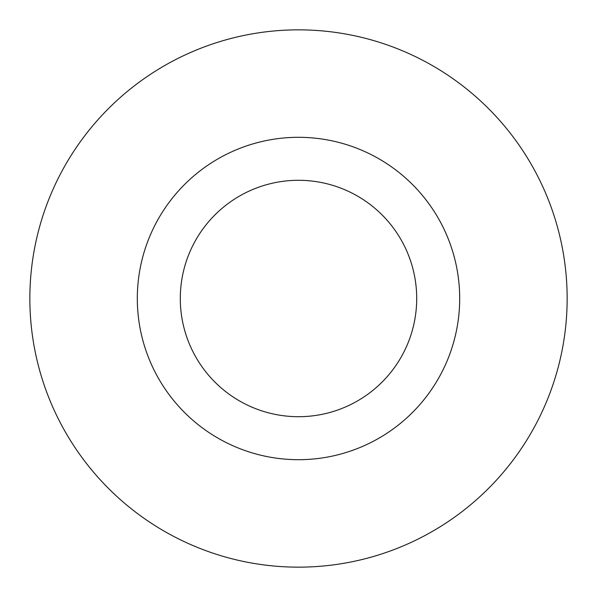 <?xml version="1.0" encoding="UTF-8"?>
<svg xmlns="http://www.w3.org/2000/svg" width="597" height="597" viewBox="0 0 597 597"><rect width="100%" height="100%" fill="white"/><g stroke="black" fill="none" stroke-linecap="round" stroke-linejoin="round"><path stroke-width="0.9" d="M416.706 298.5A118.206 118.206 0 0 0 298.5 180.294A118.206 118.206 0 0 0 180.294 298.5A118.206 118.206 0 0 0 298.5 416.706A118.206 118.206 0 0 0 416.706 298.5M567.15 298.5A268.65 268.65 0 0 0 298.5 29.85A268.65 268.65 0 0 0 29.85 298.5A268.65 268.65 0 0 0 298.5 567.15A268.65 268.65 0 0 0 567.15 298.5M459.69 298.5A161.19 161.19 0 0 1 298.5 459.69A161.19 161.19 0 0 1 137.31 298.5A161.19 161.19 0 0 1 298.5 137.31A161.19 161.19 0 0 1 459.69 298.5"/></g></svg>
